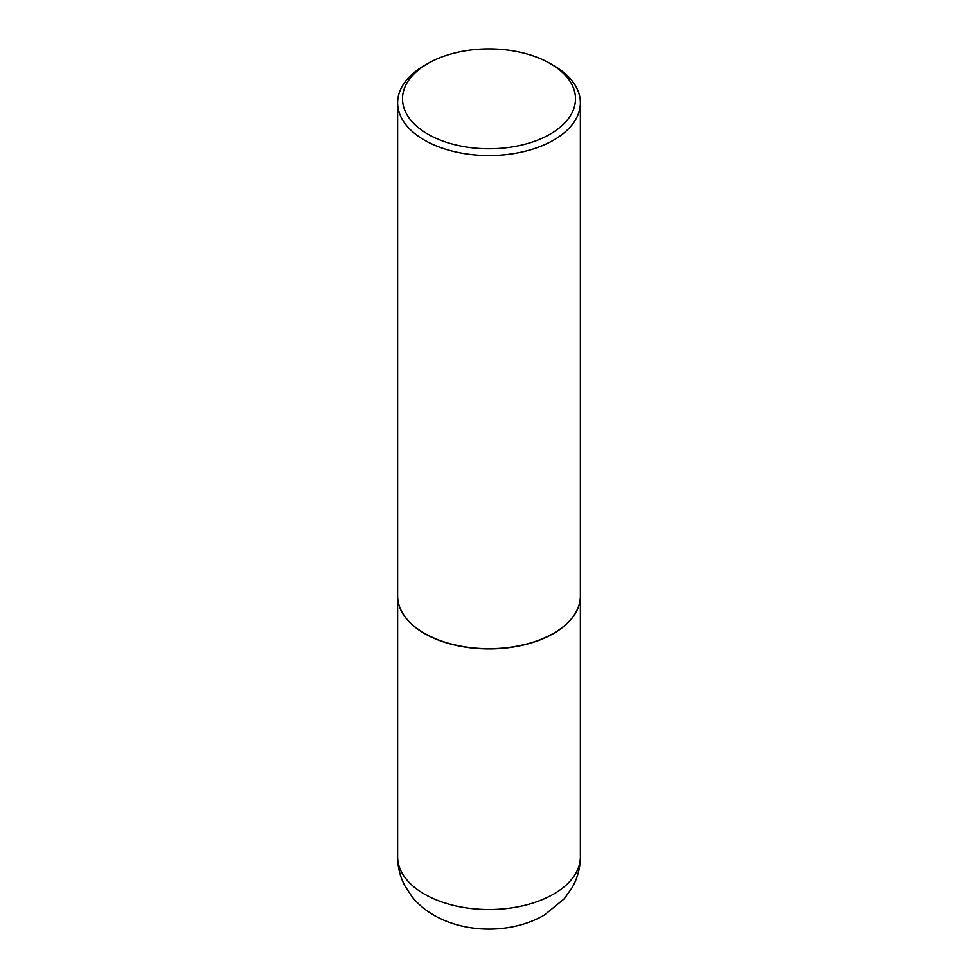 <?xml version="1.0" encoding="UTF-8"?>
<svg xmlns="http://www.w3.org/2000/svg" width="978" height="978" viewBox="0 0 978 978"><rect width="100%" height="100%" fill="white"/><g stroke="black" fill="none" stroke-linecap="round" stroke-linejoin="round"><path stroke-width="1.47" d="M397.63 596.079A91.37 52.751 0 0 0 397.63 596.177A91.37 52.751 0 0 0 424.391 633.475A91.37 52.751 0 0 0 523.963 644.918A91.37 52.751 0 0 0 580.37 596.177A91.37 52.751 0 0 0 580.37 596.079M427.838 63.521A86.492 49.939 0 0 0 427.838 134.145A86.492 49.939 0 0 0 550.162 134.145A86.492 49.939 0 0 0 550.162 63.521A86.492 49.939 0 0 0 427.838 63.521L424.391 65.514A91.37 52.751 0 0 0 397.63 102.812L397.63 595.981A91.37 52.751 0 0 0 424.391 633.279L424.562 633.377A91.125 52.604 0 0 0 553.438 633.377A91.125 52.604 0 0 0 553.524 633.328M424.562 633.377L424.391 633.279A91.37 52.751 0 0 0 553.609 633.279A91.37 52.751 0 0 0 580.37 595.981L580.37 102.812A91.37 52.751 0 0 0 553.609 65.514L550.162 63.521L553.609 65.514M397.63 102.812A91.37 52.751 0 0 0 424.391 140.111A91.37 52.751 0 0 0 523.963 151.553A91.37 52.751 0 0 0 580.37 102.812M580.37 856.789C580.284 867.645 577.631 877.792 572.374 887.242L564.257 898.782L544.33 915.102C512.448 933.599 466.518 933.917 433.987 915.274C425.564 910.469 418.315 904.369 412.227 896.985L404.929 885.946C400.124 876.85 397.691 867.119 397.63 856.789A91.37 52.751 0 0 0 424.391 894.088A91.37 52.751 0 0 0 523.963 905.518A91.37 52.751 0 0 0 580.37 856.789L580.37 596.177M397.63 856.789L397.63 596.177"/></g></svg>
